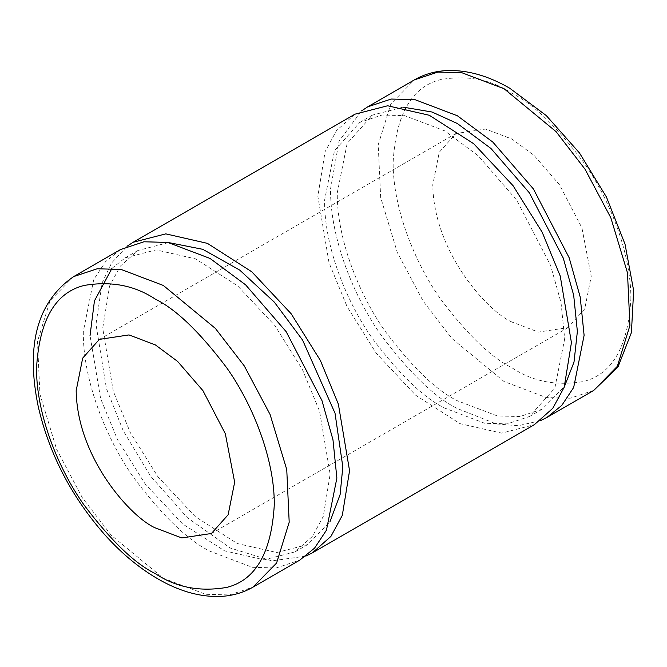 <?xml version="1.0" encoding="UTF-8"?>
<svg xmlns="http://www.w3.org/2000/svg" width="667" height="667" viewBox="0 0 667 667"><rect width="100%" height="100%" fill="white"/><g stroke="black" fill="none" stroke-linecap="round" stroke-linejoin="round"><path stroke-width="0.5" stroke-dasharray="3.33 2.5" d="M111.964 268.359L125.204 257.837L156.128 249.883L195.581 258.888L237.602 285.818L274.862 325.546L302.476 369.693L319.56 411.155L330.14 474.179L323.278 516.425L312.506 536.318L294.981 551.901L264.057 559.855L224.604 550.85L182.583 523.92L145.323 484.192L117.7 440.045L100.625 398.583L90.037 335.559M168.551 242.563L137.877 250.517L120.352 266.1L109.58 285.993L102.718 328.239L113.298 391.262L130.382 432.725L158.004 476.872L195.256 516.6L237.277 543.53L276.738 552.534L307.654 544.58L329.873 521.994M305.853 556.103L271.911 560.88L230.373 548.074L187.552 517.859L150.417 476.005L123.203 430.707L106.428 388.561L95.981 324.354L102.109 282.941L111.589 262.99L127.005 246.315M354.994 114.165L336.476 130.624L325.112 151.634L317.859 196.248L329.039 262.806L347.073 306.603L376.246 353.227L415.591 395.181L459.972 423.628L501.634 433.133L534.292 424.729M564.699 338.761L554.819 388.119L529.531 416.483L507.27 423.87L484.659 423.253L444.647 408.071C423.778 397.874 399.766 374.771 372.611 338.761C346.832 302.61 324.12 246.923 324.596 200.142L334.467 150.784L359.755 122.42L382.016 115.024L404.627 115.649L444.647 130.824L478.256 155.778L516.675 200.142L550.575 265.374L561.005 302.51L564.699 338.761M403.101 107.145L372.436 115.099L347.148 143.463L337.269 192.821C336.793 239.603 359.513 295.289 385.293 331.441C412.448 367.45 436.46 390.554 457.32 400.75L497.34 415.933L519.952 416.55L542.213 409.163L564.432 386.577M540.412 420.685L518.267 425.696L496.248 423.937L457.32 408.529C435.284 397.765 409.93 373.362 381.249 335.334C354.027 297.148 330.032 238.336 330.54 188.928L339.078 141.045L361.556 110.897M511.998 322.061C488.819 312.356 433.842 253.16 432.758 184.817L439.278 152.234L455.97 133.517L485.584 129.048L511.998 139.061L534.184 155.536L559.546 184.809L581.916 227.872L591.237 276.313L584.726 308.896L568.034 327.614L538.411 332.083L511.998 322.061M120.435 249.591L105.619 261.597L93.73 279.54L83.3 331.674C82.8 381.082 106.787 439.887 134.017 478.072C162.698 516.1 188.052 540.503 210.088 551.267L252.351 567.3L276.23 567.959L299.741 560.147M593.73 390.42L570.218 398.224L546.34 397.565L504.077 381.541L452.026 338.578L423.12 301.067L397.324 252.493L380.665 197.432L378.222 144.781L390.82 103.944L414.424 79.857M630.865 299.191C631.332 252.868 608.846 197.732 583.317 161.939C556.428 126.28 532.658 103.41 511.998 93.313C491.337 79.556 467.567 74.979 440.679 79.59C411.839 86.768 395.99 114.215 393.138 161.939C392.663 208.262 415.157 263.39 440.679 299.191C467.567 334.842 491.337 357.72 511.998 367.817C532.658 381.574 556.428 386.151 583.317 381.541C612.164 374.362 628.014 346.907 630.865 299.191M73.687 276.58L50.083 300.667L37.477 341.504L39.928 394.155L56.587 449.216L82.374 497.79L111.289 535.301L163.34 578.264L205.603 594.289L229.481 594.947L252.985 587.143M125.204 257.837L137.877 250.517M307.654 544.58L294.981 551.901M359.755 122.42L372.436 115.099M529.531 416.483L542.213 409.163M455.97 133.517L99.383 339.386M568.034 327.614L211.447 533.483"/><path stroke-width="1" d="M90.037 335.559L94.447 300.875L111.964 268.359M329.873 521.994L340.12 494.53L342.821 466.858L335.026 413.215L302.601 340.103L274.354 302.159L239.728 270.11L202.776 249.316L168.551 242.563M127.005 246.315L133.117 242.271L165.775 233.867L207.445 243.372L251.818 271.819L291.171 313.773L320.343 360.397L338.377 404.194L349.558 470.752L342.304 515.366L330.932 536.376L312.423 552.835L305.853 556.103M312.423 552.835L534.292 424.729L552.81 408.271L564.182 387.26L571.427 342.646L560.255 276.096L542.213 232.299L513.048 185.676L473.695 143.722L429.323 115.274L387.652 105.77L354.994 114.165L133.117 242.271M564.432 386.577L574.004 362.114L577.372 331.441L573.678 295.189L563.248 258.054L529.356 192.821L490.937 148.458L457.32 123.503L432.008 112.006L403.101 107.145M361.556 110.897L367.675 106.853L391.179 99.041L415.057 99.7L457.32 115.733L492.821 142.079L533.392 188.928L569.193 257.821L580.207 297.04L584.109 335.326L573.678 387.46L561.789 405.403L546.973 417.409L540.412 420.685M76.171 390.687C77.255 459.038 132.233 518.234 155.411 527.939L181.824 537.952L211.447 533.483L228.139 514.766L234.659 482.183L225.329 433.742L202.96 390.687L177.597 361.406L155.411 344.939L128.998 334.917L99.383 339.386L82.691 358.104L76.171 390.687M252.985 587.143L299.741 560.147L314.557 548.141L326.446 530.198L336.877 478.072L332.975 439.778L321.961 400.559L286.16 331.666L245.589 284.817L210.088 258.471L167.826 242.438L143.947 241.779L120.435 249.591L73.687 276.58L97.199 268.776L121.077 269.435L163.34 285.459L215.391 328.422L244.297 365.933L270.093 414.507L286.752 469.568L289.195 522.219L276.588 563.056L252.985 587.143C242.88 592.93 231.707 596.031 219.476 596.465C200.942 596.957 181.808 591.879 162.081 581.24C141.963 570.318 122.945 554.919 105.027 535.026C71.594 496.998 49.341 454.227 38.269 406.728C25.504 345.039 37.31 301.659 73.687 276.58M367.675 106.853L414.424 79.857L437.936 72.053L461.814 72.711L504.077 88.736L556.128 131.699L585.034 169.21L610.83 217.784L627.489 272.845L629.931 325.496L617.325 366.333L593.73 390.42L546.973 417.409M155.411 299.183C176.071 309.28 199.842 332.158 226.73 367.809C252.259 403.61 274.746 458.738 274.279 505.061C271.427 552.785 255.578 580.232 226.73 587.41C199.842 592.021 176.071 587.444 155.411 573.687C134.751 563.59 110.98 540.72 84.1 505.061C58.571 469.268 36.076 414.132 36.552 367.809C39.403 320.093 55.253 292.638 84.1 285.459C110.98 280.849 134.751 285.426 155.411 299.183M414.424 79.857C424.537 74.07 435.709 70.969 447.941 70.535C467.901 70.035 488.477 75.921 509.68 88.186L546.315 115.608L579.44 152.91L606.428 196.99L625.029 244.164L633.65 290.562L631.416 332.566L617.984 366.958L593.73 390.42"/></g></svg>
